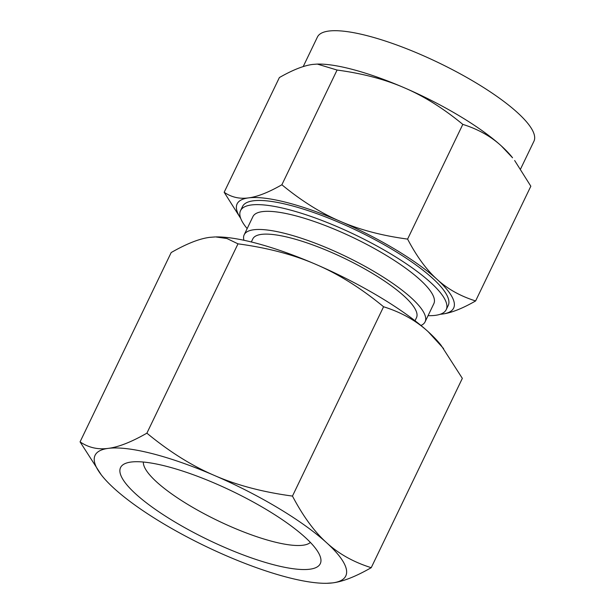 <?xml version="1.0" encoding="UTF-8"?>
<svg xmlns="http://www.w3.org/2000/svg" width="614" height="614" viewBox="0 0 614 614"><rect width="100%" height="100%" fill="white"/><g stroke="black" fill="none" stroke-linecap="round" stroke-linejoin="round"><path stroke-width="0.92" d="M332.596 582.893L326.702 583.3A139.109 34.046 -154.3 0 0 332.596 582.893A139.109 34.046 -154.3 0 0 326.617 542.738A139.109 34.046 -154.3 0 0 278.288 508.1A139.109 34.046 -154.3 0 0 214.447 475.474A139.109 34.046 -154.3 0 0 108.248 448.374C118.487 447.107 131.365 442.042 146.884 433.169C169.403 451.735 191.921 465.834 214.447 475.474C236.789 485.221 262.792 492.09 292.464 496.081C303.032 516.197 314.414 531.755 326.617 542.738C338.69 553.82 353.564 562.14 371.224 567.689C355.759 576.554 342.881 581.627 332.596 582.893M443.6 348.591L428.181 331.706A139.109 34.046 25.7 0 1 441.174 345.436L462.342 378.362L371.224 567.689M101.233 474.791L80.066 441.865C88.5 447.621 97.895 449.793 108.248 448.374A139.109 34.046 -154.3 0 0 101.233 474.791A139.109 34.046 -154.3 0 0 114.227 488.521A139.109 34.046 -154.3 0 0 162.564 523.159A139.109 34.046 -154.3 0 0 226.397 555.785A139.109 34.046 -154.3 0 0 326.702 583.3M237.994 243.842L226.95 238.524L215.714 236.927A139.109 34.046 25.7 0 1 316.01 264.442A139.109 34.046 25.7 0 1 379.851 297.069A139.109 34.046 25.7 0 1 428.181 331.706C416.108 320.623 401.241 312.303 383.573 306.754C361.055 288.189 338.537 274.09 316.01 264.442C293.669 254.703 267.658 247.833 237.994 243.842L146.884 433.169M215.092 236.943L209.811 237.342C199.581 238.6 186.702 243.666 171.183 252.546L80.066 441.865M383.573 306.754L292.464 496.081M174.33 521.631A110.819 27.123 -154.3 0 0 278.541 565.962A110.819 27.123 -154.3 0 0 320.017 555.962A110.819 27.123 -154.3 0 0 266.514 509.628A110.819 27.123 -154.3 0 0 126.768 462.956A110.819 27.123 -154.3 0 0 174.33 521.631M143.346 462.035A93.151 22.802 -154.3 0 0 189.104 505.238A93.151 22.802 -154.3 0 0 310.392 542.431M251.333 241.97L252.799 238.915A90.826 22.234 25.7 0 1 372.422 273.383A90.826 22.234 25.7 0 1 416.484 317.691L415.01 320.746M243.935 240.274A100.381 24.568 25.7 0 1 244.188 234.771A100.381 24.568 25.7 0 1 376.397 272.869A100.381 24.568 25.7 0 1 425.095 321.836A100.381 24.568 25.7 0 1 420.943 325.466M425.095 321.836L433.829 303.684A100.381 24.568 -154.3 0 0 385.124 254.718A100.381 24.568 -154.3 0 0 252.922 216.627L244.188 234.771M428.058 315.665A114.135 27.937 -154.3 0 0 446.217 309.648A114.135 27.937 -154.3 0 0 390.849 253.973A114.135 27.937 -154.3 0 0 240.534 210.656A114.135 27.937 -154.3 0 0 247.158 228.6M240.534 210.656L242.538 206.488A114.135 27.937 25.7 0 1 392.853 249.806A114.135 27.937 25.7 0 1 448.228 305.48L446.217 309.648M240.772 218.538L224.164 192.274C231.447 197.248 239.56 199.12 248.509 197.892A120.144 29.403 -154.3 0 0 240.673 218.269M224.164 192.274L279.378 77.556C292.778 69.896 303.899 65.514 312.741 64.424L317.3 64.079L337.078 70.042L281.872 184.768C301.32 200.801 320.769 212.981 340.217 221.309A120.144 29.403 -154.3 0 0 248.509 197.892C257.343 196.802 268.464 192.428 281.872 184.768M520.626 168.896L533.934 141.251A120.144 29.403 -154.3 0 0 475.65 82.644A120.144 29.403 -154.3 0 0 317.415 37.047L303.201 66.596M317.3 64.079L317.829 64.071A120.144 29.403 25.7 0 1 404.457 87.84A120.144 29.403 25.7 0 1 459.587 116.008A120.144 29.403 25.7 0 1 501.331 145.925A120.144 29.403 25.7 0 1 512.552 157.783L501.331 145.925C490.908 136.354 478.06 129.17 462.81 124.381C443.354 108.34 423.906 96.16 404.457 87.84C385.162 79.421 362.697 73.488 337.078 70.042M440.184 314.284A120.144 29.403 -154.3 0 0 442.257 314.069L440.161 314.291M475.62 300.944C462.258 308.604 451.136 312.979 442.257 314.069A120.144 29.403 -154.3 0 0 437.099 279.393A120.144 29.403 -154.3 0 0 395.355 249.476A120.144 29.403 -154.3 0 0 340.217 221.309C359.52 229.72 381.977 235.653 407.596 239.099C416.722 256.475 426.561 269.907 437.099 279.393C447.522 288.964 460.362 296.148 475.62 300.944L530.834 186.219L514.647 160.507M407.596 239.099L462.81 124.381"/></g></svg>
